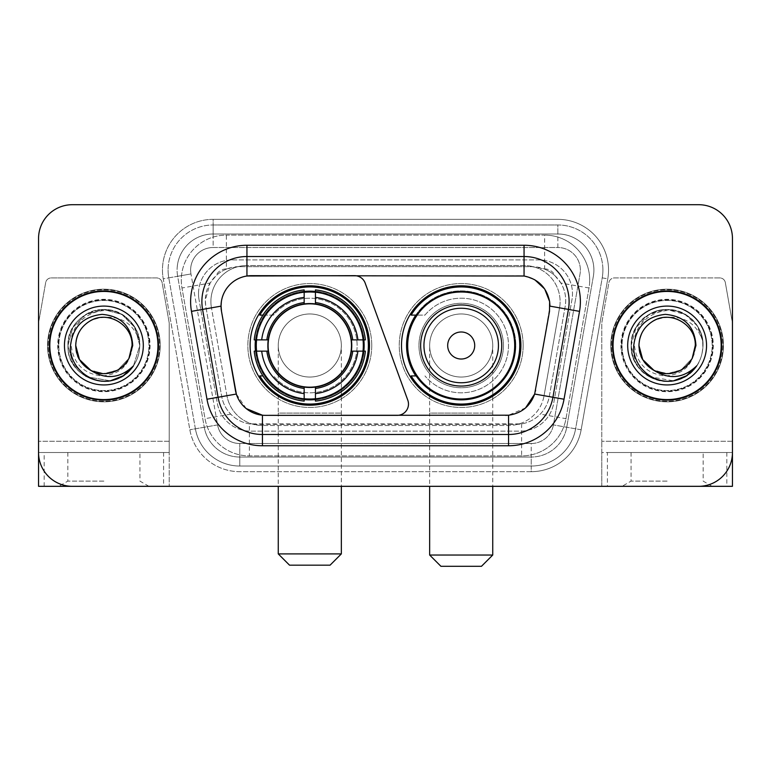 <?xml version="1.0" encoding="UTF-8"?>
<svg xmlns="http://www.w3.org/2000/svg" width="771" height="771" viewBox="0 0 771 771"><rect width="100%" height="100%" fill="white"/><g stroke="black" fill="none" stroke-linecap="round" stroke-linejoin="round"><path stroke-width="0.58" stroke-dasharray="3.85 2.89" d="M397.229 415.347A11.266 11.266 0 0 0 407.811 400.236L365.175 283.082A11.266 11.266 0 0 0 354.593 275.671L251.452 275.671A30.416 30.416 0 0 0 221.499 311.368L235.406 390.222A30.416 30.416 0 0 0 265.359 415.347L397.229 415.347M250.103 345.514A59.704 59.704 0 0 0 309.797 405.209A59.704 59.704 0 0 0 369.502 345.514A59.704 59.704 0 0 0 309.797 285.81A59.704 59.704 0 0 0 250.103 345.514M555.024 275.787A33.789 33.789 0 0 0 544.056 268.915L544.644 268.915A11.266 11.266 0 0 1 555.024 275.787L560.883 283.034C565.124 290.262 566.56 298.02 565.201 306.318L549.309 396.439C548.046 403.272 545.03 409.17 540.249 414.133C535.103 419.357 528.887 422.614 521.61 423.896L249.39 423.896C242.104 422.614 235.887 419.357 230.751 414.133C225.97 409.17 222.944 403.272 221.691 396.439L205.799 306.318L205.288 300.449L210.117 283.034L215.976 275.787A11.266 11.266 0 0 1 226.356 268.915L226.356 235.116A45.055 45.055 0 0 0 181.975 287.997L205.019 418.672A45.055 45.055 0 0 0 249.39 455.902L521.61 455.902A45.055 45.055 0 0 0 565.981 418.672L589.025 287.997A45.055 45.055 0 0 0 544.644 235.116L226.356 235.116A45.055 45.055 0 0 0 181.975 287.997L205.019 418.672A45.055 45.055 0 0 0 249.39 455.902L521.61 455.902A45.055 45.055 0 0 0 565.981 418.672L589.025 287.997A45.055 45.055 0 0 0 544.644 235.116L226.356 235.116M226.356 268.915L239.077 266.66L531.923 266.66A33.789 33.789 0 0 1 565.201 306.318L549.309 396.439A33.789 33.789 0 0 1 516.03 424.358L254.97 424.358A33.789 33.789 0 0 1 221.691 396.439L205.799 306.318A33.789 33.789 0 0 1 239.077 266.66L531.923 266.66L544.056 268.915M255.461 339.876A54.635 54.635 0 0 1 312.621 290.946A54.635 54.635 0 0 1 364.432 345.514A54.635 54.635 0 0 0 309.797 290.879A54.635 54.635 0 0 0 255.172 345.514A54.635 54.635 0 0 0 309.797 400.139A54.635 54.635 0 0 0 364.432 345.514A54.635 54.635 0 0 1 312.621 400.072A54.635 54.635 0 0 1 255.461 351.142M415.81 315.098A54.635 54.635 0 0 1 515.828 345.514A54.635 54.635 0 0 0 461.203 290.879A54.635 54.635 0 0 0 406.568 345.514A54.635 54.635 0 0 0 461.203 400.139A54.635 54.635 0 0 0 515.828 345.514A54.635 54.635 0 0 1 415.81 375.92M401.498 345.514A59.704 59.704 0 0 0 461.203 405.209A59.704 59.704 0 0 0 520.897 345.514A59.704 59.704 0 0 0 461.203 285.81A59.704 59.704 0 0 0 401.498 345.514M226.944 268.915A33.789 33.789 0 0 0 215.976 275.787M49.248 345.514A54.635 54.635 0 0 0 103.883 400.139A54.635 54.635 0 0 0 158.518 345.514A54.635 54.635 0 0 0 103.883 290.879A54.635 54.635 0 0 0 49.248 345.514M612.482 345.514A54.635 54.635 0 0 0 667.117 400.139A54.635 54.635 0 0 0 721.752 345.514A54.635 54.635 0 0 0 667.117 290.879A54.635 54.635 0 0 0 612.482 345.514M48.13 345.514A55.763 55.763 0 0 1 103.883 289.751A55.763 55.763 0 0 1 159.645 345.514A55.763 55.763 0 0 1 103.883 401.267A55.763 55.763 0 0 1 48.13 345.514A55.763 55.763 0 0 1 103.883 289.751A55.763 55.763 0 0 1 159.645 345.514A55.763 55.763 0 0 1 103.883 401.267A55.763 55.763 0 0 1 48.13 345.514M611.355 345.514A55.763 55.763 0 0 1 667.117 289.751A55.763 55.763 0 0 1 722.87 345.514A55.763 55.763 0 0 1 667.117 401.267A55.763 55.763 0 0 1 611.355 345.514A55.763 55.763 0 0 1 667.117 289.751A55.763 55.763 0 0 1 722.87 345.514A55.763 55.763 0 0 1 667.117 401.267A55.763 55.763 0 0 1 611.355 345.514M235.406 390.222L221.499 311.368L221.373 301.577C224.294 287.487 232.813 278.967 246.942 276.008L519.548 275.671L524.058 276.008L534.766 279.748M221.373 301.577C224.294 287.487 232.813 278.957 246.942 276.008L246.942 265.532L524.058 265.532A36.044 36.044 0 0 1 559.553 307.841A36.044 36.044 0 0 0 524.058 265.532L246.942 265.532A36.044 36.044 0 0 0 210.897 301.577A36.044 36.044 0 0 1 246.942 265.532A36.044 36.044 0 0 0 211.447 307.841A36.044 36.044 0 0 1 246.942 265.532L246.942 245.255L524.058 245.255A56.322 56.322 0 0 1 579.522 311.359L564.025 399.224A56.322 56.322 0 0 1 508.561 445.763L262.439 445.763A56.322 56.322 0 0 1 206.975 399.224L191.478 311.359A56.322 56.322 0 0 1 246.942 245.255M569.114 301.577A45.055 45.055 0 0 1 568.429 309.402A45.055 45.055 0 0 0 524.058 256.521L246.942 256.521A45.055 45.055 0 0 0 202.571 309.402L218.068 397.267A45.055 45.055 0 0 0 262.439 434.497L508.561 434.497A45.055 45.055 0 0 0 552.932 397.267A45.055 45.055 0 0 1 508.561 434.497M712.741 345.514A45.624 45.624 0 0 1 667.117 391.128A45.624 45.624 0 0 1 621.493 345.514A45.624 45.624 0 0 0 667.117 391.128A45.624 45.624 0 0 0 712.741 345.514A45.624 45.624 0 0 0 667.117 299.89A45.624 45.624 0 0 0 621.493 345.514A45.624 45.624 0 0 1 667.117 299.89A45.624 45.624 0 0 1 712.741 345.514M149.507 345.514A45.624 45.624 0 0 1 103.883 391.128A45.624 45.624 0 0 1 58.259 345.514A45.624 45.624 0 0 0 103.883 391.128A45.624 45.624 0 0 0 149.507 345.514A45.624 45.624 0 0 0 103.883 299.89A45.624 45.624 0 0 0 58.259 345.514A45.624 45.624 0 0 1 103.883 299.89A45.624 45.624 0 0 1 149.507 345.514M732.45 238.499A33.789 33.789 0 0 0 698.661 204.701L72.339 204.701A33.789 33.789 0 0 0 38.55 238.499L38.55 452.529A33.789 33.789 0 0 0 72.339 486.318L698.661 486.318A33.789 33.789 0 0 0 732.45 452.529L732.45 238.499A33.789 33.789 0 0 0 698.661 204.701L72.339 204.701A33.789 33.789 0 0 0 38.55 238.499L38.55 452.529A33.789 33.789 0 0 0 72.339 486.318L698.661 486.318A33.789 33.789 0 0 0 732.45 452.529L732.45 238.499A33.789 33.789 0 0 0 698.661 204.701M505.641 415.347L262.439 415.212C249.505 413.362 240.803 406.307 236.34 394.048L235.589 391.176M246.2 408.563L236.34 394.048L226.934 395.706L211.447 307.841L226.934 395.706A36.044 36.044 0 0 0 262.439 425.486A36.044 36.044 0 0 1 226.934 395.706A36.044 36.044 0 0 0 262.439 425.486L508.561 425.486L262.439 425.486L262.439 415.212L265.359 415.347M535.411 391.176L534.66 394.048L544.066 395.706A36.044 36.044 0 0 1 508.561 425.486A36.044 36.044 0 0 0 544.066 395.706L559.553 307.841L544.066 395.706L564.025 399.224M525.581 407.907L508.561 415.212L508.561 425.486A36.044 36.044 0 0 0 544.066 395.706M579.522 311.359L549.964 306.145L535.594 390.222M210.897 301.577A36.044 36.044 0 0 0 211.447 307.841L221.036 306.087M198.513 293.693A33.789 33.789 0 0 1 232.302 259.904A33.789 33.789 0 0 0 199.024 299.562A33.789 33.789 0 0 1 198.513 293.693M593.892 270.033A36.044 36.044 0 0 0 557.847 233.989L213.153 233.989L557.847 233.989A36.044 36.044 0 0 1 593.352 276.297L566.733 427.24L593.352 276.297A36.044 36.044 0 0 0 593.892 270.033A36.044 36.044 0 0 1 593.352 276.297A36.044 36.044 0 0 0 557.847 233.989L557.847 247.51A22.532 22.532 0 0 1 580.033 273.946L553.424 424.898A22.532 22.532 0 0 1 531.229 443.508L239.771 443.508A22.532 22.532 0 0 1 217.576 424.898L190.967 273.946A22.532 22.532 0 0 1 213.153 247.51L557.847 247.51A22.532 22.532 0 0 1 580.033 273.946L553.424 424.898A22.532 22.532 0 0 1 531.229 443.508L531.229 466.041L239.771 466.041L531.229 466.041A45.055 45.055 0 0 0 575.609 428.811L602.218 277.859A45.055 45.055 0 0 0 602.903 270.033A45.055 45.055 0 0 1 602.218 277.859L575.609 428.811A45.055 45.055 0 0 1 531.229 466.041A45.055 45.055 0 0 0 575.609 428.811A45.055 45.055 0 0 1 531.229 466.041L531.229 471.679A50.693 50.693 0 0 0 581.151 429.784L607.77 278.842A50.693 50.693 0 0 0 557.847 219.35L213.153 219.35L213.153 224.978A45.055 45.055 0 0 0 168.097 270.033A45.055 45.055 0 0 1 213.153 224.978L557.847 224.978L213.153 224.978L213.153 247.51L557.847 247.51L557.847 224.978A45.055 45.055 0 0 1 602.903 270.033A45.055 45.055 0 0 0 557.847 224.978A45.055 45.055 0 0 1 602.218 277.859L607.77 278.842A50.693 50.693 0 0 0 557.847 219.35L213.153 219.35A50.693 50.693 0 0 0 163.23 278.842L189.849 429.784A50.693 50.693 0 0 0 239.771 471.679L531.229 471.679A50.693 50.693 0 0 0 581.151 429.784L607.77 278.842L602.218 277.859M177.648 276.297A36.044 36.044 0 0 1 213.153 233.989A36.044 36.044 0 0 0 177.648 276.297L204.267 427.24L177.648 276.297L163.23 278.842L189.849 429.784A50.693 50.693 0 0 0 239.771 471.679L531.229 471.679L531.229 457.03L239.771 457.03L531.229 457.03A36.044 36.044 0 0 0 566.733 427.24A36.044 36.044 0 0 1 531.229 457.03A36.044 36.044 0 0 0 566.733 427.24A36.044 36.044 0 0 1 531.229 457.03L531.229 443.508L239.771 443.508L239.771 466.041A45.055 45.055 0 0 1 195.391 428.811L168.782 277.859L195.391 428.811A45.055 45.055 0 0 0 239.771 466.041A45.055 45.055 0 0 1 195.391 428.811A45.055 45.055 0 0 0 239.771 466.041L239.771 457.03A36.044 36.044 0 0 1 204.267 427.24A36.044 36.044 0 0 0 239.771 457.03A36.044 36.044 0 0 1 204.267 427.24A36.044 36.044 0 0 0 239.771 457.03L239.771 443.508A22.532 22.532 0 0 1 217.576 424.898L189.849 429.784L217.576 424.898L190.967 273.946L168.782 277.859A45.055 45.055 0 0 1 168.097 270.033A45.055 45.055 0 0 0 168.782 277.859A45.055 45.055 0 0 1 168.097 270.033A45.055 45.055 0 0 0 168.782 277.859L163.23 278.842A50.693 50.693 0 0 1 213.153 219.35L213.153 233.989A36.044 36.044 0 0 0 177.648 276.297L190.967 273.946A22.532 22.532 0 0 1 213.153 247.51L213.153 233.989A36.044 36.044 0 0 0 177.108 270.033M622.052 345.514A45.055 45.055 0 0 0 667.117 390.569A45.055 45.055 0 0 0 712.173 345.514A45.055 45.055 0 0 0 667.117 300.449A45.055 45.055 0 0 0 622.052 345.514A45.055 45.055 0 0 0 667.117 390.569A45.055 45.055 0 0 0 712.173 345.514A45.055 45.055 0 0 0 667.117 300.449A45.055 45.055 0 0 0 622.052 345.514A45.055 45.055 0 0 0 667.117 390.569A45.055 45.055 0 0 0 712.173 345.514A45.055 45.055 0 0 0 667.117 300.449A45.055 45.055 0 0 0 622.052 345.514A45.055 45.055 0 0 0 667.117 390.569A45.055 45.055 0 0 0 712.173 345.514A45.055 45.055 0 0 0 667.117 300.449A45.055 45.055 0 0 0 622.052 345.514A45.055 45.055 0 0 0 667.117 390.569A45.055 45.055 0 0 0 712.173 345.514A45.055 45.055 0 0 0 667.117 300.449A45.055 45.055 0 0 0 622.052 345.514A45.055 45.055 0 0 0 667.117 390.569A45.055 45.055 0 0 0 712.173 345.514A45.055 45.055 0 0 0 667.117 300.449A45.055 45.055 0 0 0 622.052 345.514A45.055 45.055 0 0 1 667.117 300.449A45.055 45.055 0 0 1 712.173 345.514A45.055 45.055 0 0 0 667.117 300.449A45.055 45.055 0 0 0 622.052 345.514M58.827 345.514A45.055 45.055 0 0 0 103.883 390.569A45.055 45.055 0 0 0 148.948 345.514A45.055 45.055 0 0 0 103.883 300.449A45.055 45.055 0 0 0 58.827 345.514A45.055 45.055 0 0 0 103.883 390.569A45.055 45.055 0 0 0 148.948 345.514A45.055 45.055 0 0 0 103.883 300.449A45.055 45.055 0 0 0 58.827 345.514A45.055 45.055 0 0 0 103.883 390.569A45.055 45.055 0 0 0 148.948 345.514A45.055 45.055 0 0 0 103.883 300.449A45.055 45.055 0 0 0 58.827 345.514A45.055 45.055 0 0 0 103.883 390.569A45.055 45.055 0 0 0 148.948 345.514A45.055 45.055 0 0 0 103.883 300.449A45.055 45.055 0 0 0 58.827 345.514A45.055 45.055 0 0 0 103.883 390.569A45.055 45.055 0 0 0 148.948 345.514A45.055 45.055 0 0 0 103.883 300.449A45.055 45.055 0 0 0 58.827 345.514A45.055 45.055 0 0 0 103.883 390.569A45.055 45.055 0 0 0 148.948 345.514A45.055 45.055 0 0 0 103.883 300.449A45.055 45.055 0 0 0 58.827 345.514A45.055 45.055 0 0 1 103.883 300.449A45.055 45.055 0 0 1 148.948 345.514A45.055 45.055 0 0 0 103.883 300.449A45.055 45.055 0 0 0 58.827 345.514M163.587 452.529L163.587 486.318L38.55 486.318L38.55 452.529L169.215 452.529L169.215 323.473L169.215 486.318L169.215 452.529L38.55 452.529L38.55 323.473A5.628 5.628 0 0 1 38.637 322.5L45.672 282.581A5.628 5.628 0 0 1 51.223 277.926L156.552 277.926A5.628 5.628 0 0 1 162.093 282.581L169.138 322.5A5.628 5.628 0 0 1 169.215 323.473A5.628 5.628 0 0 0 169.138 322.5L162.093 282.581A5.628 5.628 0 0 0 156.552 277.926L51.223 277.926A5.628 5.628 0 0 0 45.672 282.581L38.637 322.5A5.628 5.628 0 0 0 38.55 323.473L38.55 452.529A33.789 33.789 0 0 0 72.339 486.318M72.339 204.701A33.789 33.789 0 0 0 38.55 238.499M698.661 486.318A33.789 33.789 0 0 0 732.45 452.529L601.785 452.529L601.785 441.263L601.785 486.318L607.413 486.318L607.413 452.529L601.785 452.529L601.785 486.318M232.302 259.904L538.698 259.904A33.789 33.789 0 0 1 571.976 299.562L553.703 403.194A33.789 33.789 0 0 1 520.415 431.124L250.585 431.124A33.789 33.789 0 0 1 217.297 403.194L199.024 299.562L217.297 403.194A33.789 33.789 0 0 0 250.585 431.124L520.415 431.124A33.789 33.789 0 0 0 553.703 403.194L571.976 299.562A33.789 33.789 0 0 0 538.698 259.904L232.302 259.904M157.959 345.514A54.066 54.066 0 0 0 103.883 291.438A54.066 54.066 0 0 0 49.816 345.514A54.066 54.066 0 0 0 103.883 399.58A54.066 54.066 0 0 0 157.959 345.514M160.204 345.514A56.322 56.322 0 0 0 103.883 289.183A56.322 56.322 0 0 0 47.561 345.514A56.322 56.322 0 0 0 103.883 401.836A56.322 56.322 0 0 0 160.204 345.514A56.322 56.322 0 0 0 103.883 289.183A56.322 56.322 0 0 0 47.561 345.514A56.322 56.322 0 0 0 103.883 401.836A56.322 56.322 0 0 0 160.204 345.514M91.036 370.572L104.625 373.665L117.963 369.897L128.959 358.322L117.963 369.897L103.883 373.675L89.802 369.897L79.5 359.594L75.722 345.514C74.768 324.687 100.413 309.884 117.963 321.121C126.974 326.759 131.668 334.893 132.043 345.514A28.161 28.161 0 0 1 132.043 345.89C130.588 364.452 120.546 374.465 101.917 375.959C83.711 373.877 73.476 363.729 71.202 345.514C68.821 317.739 105.135 299.9 126.261 317.43C133.72 323.55 138.125 331.366 139.493 340.888C133.518 324.003 121.76 316.158 104.22 317.353A28.161 28.161 0 0 1 132.043 345.514C131.668 356.135 126.974 364.259 117.963 369.897C100.413 381.144 74.768 366.331 75.722 345.514C76.107 334.893 80.801 326.759 89.802 321.121C107.352 309.884 133.007 324.687 132.043 345.514C133.007 366.331 107.352 381.144 89.802 369.897C80.801 364.259 76.107 356.135 75.722 345.514C77.437 328.253 86.93 318.866 104.22 317.353M64.456 345.514A39.427 39.427 0 0 0 103.883 384.941A39.427 39.427 0 0 0 143.31 345.514A39.427 39.427 0 0 0 103.883 306.087A39.427 39.427 0 0 0 64.456 345.514M128.959 358.322C117.394 384.546 74.093 373.945 75.722 345.514C76.107 334.893 80.801 326.759 89.802 321.121C107.352 309.884 133.007 324.687 132.043 345.514C131.668 334.893 126.974 326.759 117.963 321.121C100.413 309.884 74.768 324.687 75.722 345.514M133.518 365.782C116.064 394.897 66.017 379.515 67.983 345.514C68.465 331.973 74.45 321.603 85.928 314.414C108.316 300.083 141.016 318.963 139.792 345.514C139.3 359.055 133.316 369.415 121.837 376.605C99.459 390.936 66.759 372.056 67.983 345.514C66.759 318.963 99.459 300.083 121.837 314.414C133.316 321.603 139.3 331.973 139.792 345.514C139.3 359.055 133.316 369.415 121.837 376.605C99.459 390.936 66.759 372.056 67.983 345.514C68.465 331.973 74.45 321.603 85.928 314.414C108.316 300.083 141.016 318.963 139.792 345.514C139.3 359.055 133.316 369.415 121.837 376.605C99.459 390.936 66.759 372.056 67.983 345.514C66.393 316.486 104.943 298.377 126.261 317.43M110.128 380.874L85.928 376.605L72.792 363.459L67.983 345.514L72.792 327.559L85.928 314.414L103.883 309.605L121.837 314.414L134.983 327.559L139.792 345.514L133.441 365.897L139.792 345.514L134.983 327.559L121.837 314.414L103.883 309.605L85.928 314.414L72.792 327.559L67.983 345.514L72.792 363.459L85.928 376.605L110.292 380.835L85.928 376.605L72.792 363.459L67.983 345.514L72.792 327.559L85.928 314.414L103.883 309.605L121.837 314.414L134.983 327.559L139.792 345.514L133.441 365.897M110.292 380.835L85.928 376.605L72.792 363.459L67.983 345.514L72.792 327.559L85.928 314.414L103.883 309.605L121.837 314.414L133.691 325.487L139.493 340.888M103.883 486.318L148.948 486.318L103.883 486.318M103.883 481.114L67.838 481.114L103.883 481.114M103.883 452.529L67.838 452.529L103.883 452.529M163.587 486.318L169.215 486.318M721.184 345.514A54.066 54.066 0 0 0 667.117 291.438A54.066 54.066 0 0 0 613.041 345.514A54.066 54.066 0 0 0 667.117 399.58A54.066 54.066 0 0 0 721.184 345.514M723.439 345.514A56.322 56.322 0 0 0 667.117 289.183A56.322 56.322 0 0 0 610.796 345.514A56.322 56.322 0 0 0 667.117 401.836A56.322 56.322 0 0 0 723.439 345.514A56.322 56.322 0 0 0 667.117 289.183A56.322 56.322 0 0 0 610.796 345.514A56.322 56.322 0 0 0 667.117 401.836A56.322 56.322 0 0 0 723.439 345.514M654.473 370.678L667.985 373.656L681.198 369.897L692.194 358.322L681.198 369.897L667.117 373.675L653.037 369.897L642.725 359.594L638.957 345.514C637.993 324.687 663.648 309.884 681.198 321.121C690.199 326.759 694.893 334.893 695.278 345.514A28.161 28.161 0 0 1 695.278 345.89C693.813 364.452 683.771 374.465 665.151 375.959C646.946 373.877 636.701 363.729 634.437 345.514C632.056 317.739 668.37 299.9 689.496 317.43C696.945 323.55 701.359 331.366 702.718 340.888C696.753 324.003 684.995 316.158 667.445 317.353A28.161 28.161 0 0 1 695.278 345.514C694.893 356.135 690.199 364.259 681.198 369.897C663.648 381.144 637.993 366.331 638.957 345.514C639.332 334.893 644.026 326.759 653.037 321.121C670.587 309.884 696.232 324.687 695.278 345.514C696.232 366.331 670.587 381.144 653.037 369.897C644.026 364.259 639.332 356.135 638.957 345.514C640.662 328.253 650.165 318.866 667.445 317.353M627.69 345.514A39.427 39.427 0 0 0 667.117 384.941A39.427 39.427 0 0 0 706.544 345.514A39.427 39.427 0 0 0 667.117 306.087A39.427 39.427 0 0 0 627.69 345.514M692.194 358.322C680.62 384.546 637.328 373.945 638.957 345.514C639.332 334.893 644.026 326.759 653.037 321.121C670.587 309.884 696.232 324.687 695.278 345.514C694.893 334.893 690.199 326.759 681.198 321.121C663.648 309.884 637.993 324.687 638.957 345.514M696.753 365.782C679.299 394.897 629.242 379.515 631.208 345.514C631.7 331.973 637.684 321.603 649.163 314.414C671.541 300.083 704.241 318.963 703.017 345.514C702.535 359.055 696.55 369.415 685.072 376.605C662.684 390.936 629.984 372.056 631.208 345.514C629.984 318.963 662.684 300.083 685.072 314.414C696.55 321.603 702.535 331.973 703.017 345.514C702.535 359.055 696.55 369.415 685.072 376.605C662.684 390.936 629.984 372.056 631.208 345.514C631.7 331.973 637.684 321.603 649.163 314.414C671.541 300.083 704.241 318.963 703.017 345.514C702.535 359.055 696.55 369.415 685.072 376.605C662.684 390.936 629.984 372.056 631.208 345.514C629.628 316.486 668.178 298.377 689.496 317.43M673.353 380.874C651.852 385.346 630.736 366.89 631.208 345.514C631.7 331.973 637.684 321.603 649.163 314.414C671.541 300.083 704.241 318.963 703.017 345.514C702.535 359.055 696.55 369.415 685.072 376.605C673.102 382.956 661.133 382.956 649.163 376.605C625.56 364.394 625.56 326.634 649.163 314.414C661.133 308.063 673.102 308.063 685.072 314.414C708.674 326.634 708.674 364.394 685.072 376.605C662.684 390.936 629.984 372.056 631.208 345.514C631.7 331.973 637.684 321.603 649.163 314.414C671.541 300.083 704.241 318.963 703.017 345.514C702.535 359.055 696.55 369.415 685.072 376.605C662.684 390.936 629.984 372.056 631.208 345.514C631.7 331.973 637.684 321.603 649.163 314.414C669.951 301.413 700.415 315.994 702.718 340.888L696.917 325.487L685.072 314.414L667.117 309.605L649.163 314.414L636.017 327.559L631.208 345.514L636.017 363.459L649.163 376.605L673.526 380.835M278.264 345.514A31.544 31.544 0 0 1 309.797 313.97A31.544 31.544 0 0 1 341.341 345.514A31.544 31.544 0 0 1 309.797 377.048A31.544 31.544 0 0 1 278.264 345.514A31.544 31.544 0 0 1 309.797 313.97A31.544 31.544 0 0 1 341.341 345.514A31.544 31.544 0 0 1 309.797 377.048A31.544 31.544 0 0 1 278.264 345.514L278.264 413.102L309.797 413.102L278.264 413.102L278.264 486.318M289.53 565.172L330.075 565.172M341.341 553.906L278.264 553.906M268.125 345.514A41.682 41.682 0 0 0 309.797 387.187A41.682 41.682 0 0 0 351.48 345.514A41.682 41.682 0 0 0 309.797 303.832A41.682 41.682 0 0 0 268.125 345.514M363.305 345.514A53.507 53.507 0 0 0 309.797 292.007A53.507 53.507 0 0 0 256.3 345.514A53.507 53.507 0 0 0 309.797 399.021A53.507 53.507 0 0 0 363.305 345.514A53.507 53.507 0 0 0 309.797 292.007A53.507 53.507 0 0 0 256.3 345.514A53.507 53.507 0 0 0 309.797 399.021A53.507 53.507 0 0 0 363.305 345.514A53.507 53.507 0 0 0 309.797 292.007A53.507 53.507 0 0 0 256.3 345.514A53.507 53.507 0 0 0 309.797 399.021A53.507 53.507 0 0 0 363.305 345.514M304.169 291.737L304.169 292.305A53.507 53.507 0 0 0 256.589 339.876L254.218 339.876A55.869 55.869 0 0 1 304.169 289.925L304.169 291.737A54.066 54.066 0 0 0 256.03 339.876M363.575 339.876L363.016 339.876A53.507 53.507 0 0 0 315.435 292.305L315.435 289.925A55.869 55.869 0 0 1 365.387 339.876L363.575 339.876A54.066 54.066 0 0 0 315.435 291.737M352.048 345.514A42.241 42.241 0 0 0 309.797 303.273A42.241 42.241 0 0 0 267.556 345.514A42.241 42.241 0 0 0 309.797 387.755A42.241 42.241 0 0 0 352.048 345.514A42.241 42.241 0 0 0 309.797 303.273A42.241 42.241 0 0 0 267.556 345.514A42.241 42.241 0 0 0 309.797 387.755A42.241 42.241 0 0 0 352.048 345.514M371.757 345.514A61.959 61.959 0 0 0 309.797 283.555A61.959 61.959 0 0 0 247.848 345.514A61.959 61.959 0 0 0 309.797 407.464A61.959 61.959 0 0 0 371.757 345.514A61.959 61.959 0 0 0 309.797 283.555A61.959 61.959 0 0 0 247.848 345.514A61.959 61.959 0 0 0 309.797 407.464A61.959 61.959 0 0 0 371.757 345.514M315.435 399.291L315.435 398.723A53.507 53.507 0 0 0 363.016 351.142L365.387 351.142A55.869 55.869 0 0 1 315.435 401.103L315.435 399.291A54.066 54.066 0 0 0 363.575 351.142M256.03 351.142L256.589 351.142A53.507 53.507 0 0 0 304.169 398.723L304.169 401.103A55.869 55.869 0 0 1 254.218 351.142L256.03 351.142A54.066 54.066 0 0 0 304.169 399.291M315.435 302.55L315.435 292.305M304.169 292.305L304.169 304.14M256.589 351.142L268.501 351.142M266.843 339.876L256.589 339.876M315.435 398.723L315.435 386.878M304.169 388.468L304.169 398.723M363.016 339.876L351.094 339.876M352.761 351.142L363.016 351.142M262.93 375.92L259.74 375.92A58.577 58.577 0 0 0 368.374 345.514A58.577 58.577 0 0 0 259.74 315.098L273.56 315.098A47.31 47.31 0 0 1 342.266 311.099A47.31 47.31 0 0 1 342.266 379.92A47.31 47.31 0 0 1 273.56 375.92A47.31 47.31 0 0 0 342.266 379.92A47.31 47.31 0 0 0 342.266 311.099A47.31 47.31 0 0 0 273.56 315.098L262.93 315.098M429.659 345.514A31.544 31.544 0 0 1 461.203 313.97A31.544 31.544 0 0 1 492.736 345.514A31.544 31.544 0 0 1 461.203 377.048A31.544 31.544 0 0 1 429.659 345.514A31.544 31.544 0 0 1 461.203 313.97A31.544 31.544 0 0 1 492.736 345.514A31.544 31.544 0 0 1 461.203 377.048A31.544 31.544 0 0 1 429.659 345.514L429.659 413.102L461.203 413.102L429.659 413.102L429.659 486.318M440.925 566.299L481.47 566.299M492.736 555.033L429.659 555.033M501.748 345.514A40.555 40.555 0 0 0 461.203 304.959A40.555 40.555 0 0 0 420.648 345.514A40.555 40.555 0 0 0 461.203 386.059A40.555 40.555 0 0 0 501.748 345.514M514.7 345.514A53.507 53.507 0 0 0 461.203 292.007A53.507 53.507 0 0 0 407.695 345.514A53.507 53.507 0 0 0 461.203 399.021A53.507 53.507 0 0 0 514.7 345.514A53.507 53.507 0 0 0 461.203 292.007A53.507 53.507 0 0 0 407.695 345.514A53.507 53.507 0 0 0 461.203 399.021A53.507 53.507 0 0 0 514.7 345.514A53.507 53.507 0 0 0 461.203 292.007A53.507 53.507 0 0 0 407.695 345.514A53.507 53.507 0 0 0 461.203 399.021A53.507 53.507 0 0 0 514.7 345.514M503.444 345.514A42.241 42.241 0 0 0 461.203 303.273A42.241 42.241 0 0 0 418.952 345.514A42.241 42.241 0 0 0 461.203 387.755A42.241 42.241 0 0 0 503.444 345.514A42.241 42.241 0 0 0 461.203 303.273A42.241 42.241 0 0 0 418.952 345.514A42.241 42.241 0 0 0 461.203 387.755A42.241 42.241 0 0 0 503.444 345.514M523.152 345.514A61.959 61.959 0 0 0 461.203 283.555A61.959 61.959 0 0 0 399.243 345.514A61.959 61.959 0 0 0 461.203 407.464A61.959 61.959 0 0 0 523.152 345.514A61.959 61.959 0 0 0 461.203 283.555A61.959 61.959 0 0 0 399.243 345.514A61.959 61.959 0 0 0 461.203 407.464A61.959 61.959 0 0 0 523.152 345.514M416.562 375.92L411.136 375.92A58.577 58.577 0 0 0 519.77 345.514A58.577 58.577 0 0 0 411.136 315.098L424.956 315.098A47.31 47.31 0 0 1 493.662 311.099A47.31 47.31 0 0 1 493.662 379.92A47.31 47.31 0 0 1 424.956 375.92A47.31 47.31 0 0 0 493.662 379.92A47.31 47.31 0 0 0 493.662 311.099A47.31 47.31 0 0 0 424.956 315.098L416.562 315.098M667.117 486.318L622.052 486.318L667.117 486.318M667.117 481.114L631.073 481.114L667.117 481.114M667.117 452.529L631.073 452.529L667.117 452.529M719.777 277.926L614.448 277.926A5.628 5.628 0 0 0 608.907 282.581L601.862 322.5A5.628 5.628 0 0 0 601.785 323.473L601.785 441.263L601.785 323.473A5.628 5.628 0 0 1 601.862 322.5L608.907 282.581A5.628 5.628 0 0 1 614.448 277.926L719.777 277.926A5.628 5.628 0 0 1 725.328 282.581A5.628 5.628 0 0 0 719.777 277.926M726.822 452.529L726.822 486.318L732.45 486.318L732.45 323.473A5.628 5.628 0 0 0 732.363 322.5A5.628 5.628 0 0 1 732.45 323.473L732.45 452.529L607.413 452.529M732.363 322.5L725.328 282.581L732.363 322.5M726.822 486.318L607.413 486.318M589.025 287.997L560.883 283.034M521.61 423.896L521.61 455.902A45.055 45.055 0 0 0 565.981 418.672L540.249 414.133M230.751 414.133L205.019 418.672A45.055 45.055 0 0 0 249.39 455.902L249.39 423.896M181.291 280.172A45.055 45.055 0 0 0 181.975 287.997L210.117 283.034M589.709 280.172A45.055 45.055 0 0 0 544.644 235.116L544.644 268.915M246.942 256.521A45.055 45.055 0 0 0 202.571 309.402M524.058 276.008L524.058 265.532A36.044 36.044 0 0 1 560.103 301.577M218.068 397.267A45.055 45.055 0 0 0 262.439 434.497M206.975 399.224L226.934 395.706M262.439 425.486L262.439 445.763M508.561 425.486L508.561 445.763M191.478 311.359L211.447 307.841M524.058 245.255L524.058 265.532M602.903 270.033A45.055 45.055 0 0 0 557.847 224.978L557.847 233.989M581.151 429.784L553.424 424.898L581.151 429.784M57.7 345.514A46.183 46.183 0 0 0 103.883 391.697A46.183 46.183 0 0 0 150.066 345.514A46.183 46.183 0 0 0 103.883 299.321A46.183 46.183 0 0 0 57.7 345.514A46.183 46.183 0 0 0 103.883 391.697A46.183 46.183 0 0 0 150.066 345.514A46.183 46.183 0 0 0 103.883 299.321A46.183 46.183 0 0 0 57.7 345.514M169.215 441.263L38.55 441.263L169.215 441.263M44.178 486.318L44.178 452.529M620.934 345.514A46.183 46.183 0 0 0 667.117 391.697A46.183 46.183 0 0 0 713.3 345.514A46.183 46.183 0 0 0 667.117 299.321A46.183 46.183 0 0 0 620.934 345.514A46.183 46.183 0 0 0 667.117 391.697A46.183 46.183 0 0 0 713.3 345.514A46.183 46.183 0 0 0 667.117 299.321A46.183 46.183 0 0 0 620.934 345.514M309.797 413.102L341.341 413.102L309.797 413.102M309.797 313.97A31.544 31.544 0 0 1 341.341 345.514L341.341 486.318M265.166 375.92A54.009 54.009 0 0 0 304.169 399.224M315.435 399.224A54.009 54.009 0 0 0 363.517 351.142M363.517 339.876A54.009 54.009 0 0 0 315.435 291.795M304.169 291.795A54.009 54.009 0 0 0 265.166 315.098M461.203 413.102L492.736 413.102L461.203 413.102M461.203 313.97A31.544 31.544 0 0 1 492.736 345.514L492.736 486.318M732.45 441.263L601.785 441.263L732.45 441.263M67.838 452.529L67.838 481.114L58.827 486.318M148.948 486.318L139.927 481.114L139.927 452.529M631.073 452.529L631.073 481.114L622.052 486.318M712.173 486.318L703.162 481.114L703.162 452.529"/><path stroke-width="1.16" d="M246.942 245.255L246.942 276.008L354.593 275.671A11.266 11.266 0 0 1 365.175 283.082L407.811 400.236A11.266 11.266 0 0 1 397.229 415.347L265.359 415.347A30.416 30.416 0 0 1 235.406 390.222L221.499 311.368L236.34 394.048L218.068 397.267L202.571 309.402A45.055 45.055 0 0 1 246.942 256.521L524.058 256.521A45.055 45.055 0 0 1 568.429 309.402L552.932 397.267A45.055 45.055 0 0 1 508.561 434.497L262.439 434.497A45.055 45.055 0 0 1 218.068 397.267L206.975 399.224L191.478 311.359A56.322 56.322 0 0 1 246.942 245.255L524.058 245.255L524.058 276.008C538.168 278.948 546.687 287.467 549.627 301.577L549.501 311.368L534.66 394.048C530.217 406.298 521.514 413.352 508.561 415.212L265.359 415.347M250.103 345.514A59.704 59.704 0 0 0 309.797 405.209A59.704 59.704 0 0 0 369.502 345.514A59.704 59.704 0 0 0 309.797 285.81A59.704 59.704 0 0 0 250.103 345.514M524.058 276.008L251.452 275.671A30.416 30.416 0 0 0 221.499 311.368L221.036 306.145L202.571 309.402A45.055 45.055 0 0 1 201.886 301.577M255.461 351.142A54.635 54.635 0 0 1 255.461 339.876M415.81 375.92A54.635 54.635 0 0 1 415.81 315.098M520.897 345.514A59.704 59.704 0 0 1 461.203 405.209A59.704 59.704 0 0 1 401.498 345.514A59.704 59.704 0 0 1 461.203 285.81A59.704 59.704 0 0 1 520.897 345.514M49.248 345.514A54.635 54.635 0 0 0 103.883 400.139A54.635 54.635 0 0 0 158.518 345.514A54.635 54.635 0 0 0 103.883 290.879A54.635 54.635 0 0 0 49.248 345.514M612.482 345.514A54.635 54.635 0 0 0 667.117 400.139A54.635 54.635 0 0 0 721.752 345.514A54.635 54.635 0 0 0 667.117 290.879A54.635 54.635 0 0 0 612.482 345.514M221.036 306.087L221.373 301.577M524.058 245.255A56.322 56.322 0 0 1 579.522 311.359L564.025 399.224A56.322 56.322 0 0 1 508.561 445.763L262.439 445.763L262.439 415.212L246.2 408.563M534.766 279.748L544.702 288.99L549.627 301.577L549.964 306.145L579.522 311.359M508.561 445.763L508.561 415.212L505.641 415.347M568.429 309.402L552.932 397.267L534.66 394.048L525.581 407.907M535.594 390.222L535.411 391.176M235.589 391.176L235.406 390.222M732.45 238.499A33.789 33.789 0 0 0 698.661 204.701L72.339 204.701A33.789 33.789 0 0 0 38.55 238.499L38.55 452.529A33.789 33.789 0 0 0 72.339 486.318L698.661 486.318A33.789 33.789 0 0 0 732.45 452.529L732.45 238.499L732.45 486.318L601.785 486.318M38.55 238.499L38.55 486.318L169.215 486.318M698.661 204.701L72.339 204.701M72.339 486.318L698.661 486.318M157.959 345.514A54.066 54.066 0 0 0 103.883 291.438A54.066 54.066 0 0 0 49.816 345.514A54.066 54.066 0 0 0 103.883 399.58A54.066 54.066 0 0 0 157.959 345.514M91.036 370.572L79.5 359.594L75.722 345.514C76.107 334.893 80.801 326.759 89.802 321.121C107.352 309.884 133.007 324.687 132.043 345.514L128.959 358.322L132.728 345.514C131.446 326.412 121.23 316.033 102.071 314.366C83.374 316.418 72.85 326.798 70.508 345.514C69.043 366.408 89.667 384.315 110.128 380.874C119.968 378.975 127.764 373.945 133.518 365.782C120.527 378.262 106.437 379.901 91.248 370.678A28.161 28.161 0 0 0 128.959 358.322L132.043 345.89M91.248 370.678C81.398 365.242 76.223 356.857 75.722 345.514M64.456 345.514A39.427 39.427 0 0 0 103.883 384.941A39.427 39.427 0 0 0 143.31 345.514A39.427 39.427 0 0 0 103.883 306.087A39.427 39.427 0 0 0 64.456 345.514M133.441 365.897L123.456 375.612M123.225 375.766L110.292 380.835M721.184 345.514A54.066 54.066 0 0 0 667.117 291.438A54.066 54.066 0 0 0 613.041 345.514A54.066 54.066 0 0 0 667.117 399.58A54.066 54.066 0 0 0 721.184 345.514M654.087 370.475L642.725 359.594L638.957 345.514C639.332 334.893 644.026 326.759 653.037 321.121C670.587 309.884 696.232 324.687 695.278 345.514L692.194 358.322L695.953 345.514C694.671 326.412 684.455 316.033 665.306 314.366C646.599 316.418 636.085 326.798 633.743 345.514C632.278 366.408 652.902 384.315 673.353 380.874C683.193 378.975 690.989 373.945 696.753 365.782C683.752 378.262 669.662 379.901 654.473 370.678L654.444 370.658M695.278 345.89L692.194 358.322A28.161 28.161 0 0 1 654.473 370.678C644.633 365.242 639.458 356.857 638.957 345.514M627.69 345.514A39.427 39.427 0 0 0 667.117 384.941A39.427 39.427 0 0 0 706.544 345.514A39.427 39.427 0 0 0 667.117 306.087A39.427 39.427 0 0 0 627.69 345.514M696.666 365.897L686.691 375.612M686.45 375.766L673.526 380.835M330.075 565.172L289.53 565.172L278.264 553.906L341.341 553.906L330.075 565.172M315.435 398.838L315.435 401.103A55.869 55.869 0 0 0 365.387 351.142L363.122 351.142A53.623 53.623 0 0 1 315.435 398.838L315.435 393.624A48.438 48.438 0 0 0 357.908 351.142L351.094 351.142A41.682 41.682 0 0 0 315.435 304.217L315.435 292.19A53.623 53.623 0 0 1 363.122 339.876L365.387 339.876A55.869 55.869 0 0 0 315.435 289.925L315.435 292.19M256.483 351.142L254.218 351.142A55.869 55.869 0 0 0 304.169 401.103L304.169 398.838A53.623 53.623 0 0 1 256.483 351.142L261.697 351.142A48.438 48.438 0 0 0 304.169 393.624L304.169 386.811A41.682 41.682 0 0 0 351.094 351.142L352.761 351.142A43.33 43.33 0 0 1 315.435 388.468L315.435 393.624M304.169 292.19L304.169 289.925A55.869 55.869 0 0 0 254.218 339.876L256.483 339.876A53.623 53.623 0 0 1 304.169 292.19L304.169 297.404A48.438 48.438 0 0 0 261.697 339.876L268.501 339.876A41.682 41.682 0 0 0 304.169 386.811L304.169 388.468A43.33 43.33 0 0 1 266.843 351.142L261.697 351.142M256.589 351.142A53.507 53.507 0 0 1 256.589 339.876M315.435 292.305A53.507 53.507 0 0 0 304.169 292.305M363.016 339.876A53.507 53.507 0 0 1 363.016 351.142M363.122 339.876L357.908 339.876A48.438 48.438 0 0 0 315.435 297.404M357.908 351.142L363.122 351.142M304.169 393.624L304.169 398.838M351.094 339.876L357.908 339.876M315.435 386.878L315.435 388.468M304.169 386.811A41.682 41.682 0 0 1 268.501 351.142L266.843 351.142M315.435 398.723A53.507 53.507 0 0 1 304.169 398.723M261.697 339.876L256.483 339.876M304.169 304.14L304.169 297.404M315.435 304.217A41.682 41.682 0 0 0 268.501 339.876L266.843 339.876A43.33 43.33 0 0 1 304.169 302.55M315.435 304.14L315.435 302.55A43.33 43.33 0 0 1 352.761 339.876M262.93 315.098L259.74 315.098A58.577 58.577 0 0 1 368.374 345.514A58.577 58.577 0 0 1 259.74 375.92L262.93 375.92M481.47 566.299L440.925 566.299L429.659 555.033L492.736 555.033L481.47 566.299M474.714 345.514A13.521 13.521 0 0 0 461.203 331.993A13.521 13.521 0 0 0 447.681 345.514A13.521 13.521 0 0 0 461.203 359.026A13.521 13.521 0 0 0 474.714 345.514M501.748 345.514A40.555 40.555 0 0 0 461.203 304.959A40.555 40.555 0 0 0 420.648 345.514A40.555 40.555 0 0 0 461.203 386.059A40.555 40.555 0 0 0 501.748 345.514A40.555 40.555 0 0 1 461.203 386.059A40.555 40.555 0 0 1 420.648 345.514M514.7 345.514A53.507 53.507 0 0 0 461.203 292.007A53.507 53.507 0 0 0 407.695 345.514A53.507 53.507 0 0 0 461.203 399.021A53.507 53.507 0 0 0 514.7 345.514M519.77 345.514A58.577 58.577 0 0 1 411.136 375.92L416.562 375.92A54.009 54.009 0 0 0 496.929 386.011A54.009 54.009 0 0 0 496.929 305.008A54.009 54.009 0 0 0 416.562 315.098L411.136 315.098A58.577 58.577 0 0 1 519.77 345.514M262.439 445.763A56.322 56.322 0 0 1 206.975 399.224M191.478 311.359L202.571 309.402M552.932 397.267L564.025 399.224M315.435 386.811A41.682 41.682 0 0 0 351.094 351.142M304.169 399.224A54.009 54.009 0 0 0 315.435 399.224M363.517 351.142A54.009 54.009 0 0 0 363.517 339.876M315.435 291.795A54.009 54.009 0 0 0 304.169 291.795M498.452 345.514A37.249 37.249 0 0 0 461.203 308.255A37.249 37.249 0 0 0 423.944 345.514A37.249 37.249 0 0 0 461.203 382.763A37.249 37.249 0 0 0 498.452 345.514M341.341 486.318L341.341 553.906M278.264 486.318L278.264 553.906M492.736 486.318L492.736 555.033M429.659 486.318L429.659 555.033"/></g></svg>
